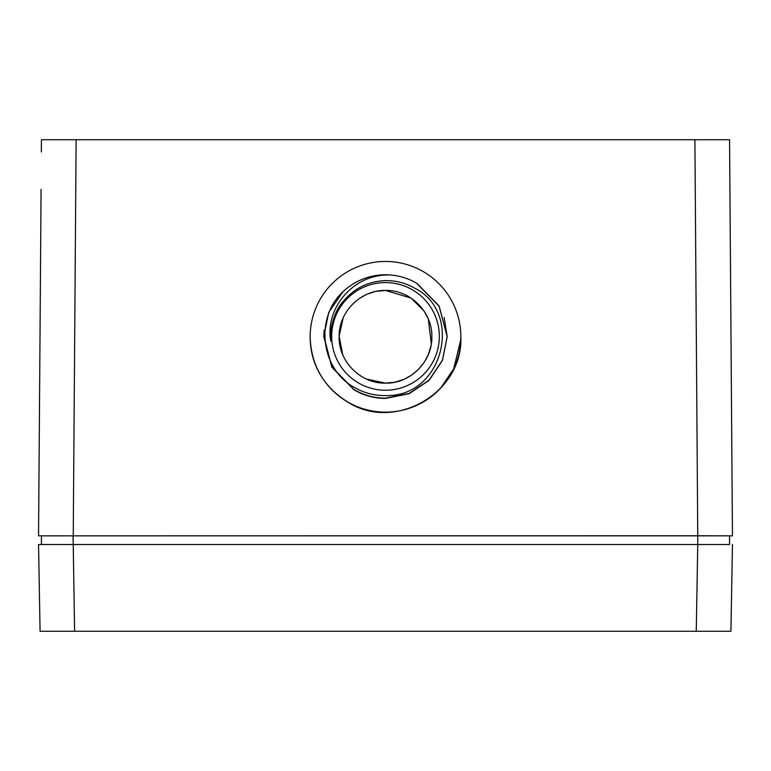 <?xml version="1.0" encoding="UTF-8"?>
<svg xmlns="http://www.w3.org/2000/svg" width="771" height="771" viewBox="0 0 771 771"><rect width="100%" height="100%" fill="white"/><g stroke="black" fill="none" stroke-linecap="round" stroke-linejoin="round"><path stroke-width="1.16" d="M723.776 544.519L38.55 544.519L39.311 587.888L38.55 544.519M70.624 535.845L41.441 535.845L41.441 544.519L73.235 544.519L74.604 631.256L40.063 631.256L39.311 587.888L39.919 622.737M40.063 631.256L51.85 631.256M70.527 631.256L730.937 631.256L731.13 620.395M730.937 631.256L732.45 544.519M696.319 631.256L719.15 631.256L696.319 631.256M730.291 240.08L729.559 139.744L694.902 139.744L697.755 535.749L729.559 535.845L729.559 544.519L697.765 544.519L696.242 631.256M41.075 189.425L39.996 338.247L41.075 189.425M385.5 274.784A61.69 61.69 -0 0 0 344.859 290.06C313.961 316.11 320.322 369.752 354.939 387.726C364.471 393.104 374.658 395.716 385.5 395.571C443.441 397.479 463.997 312.236 414.355 288.007C405.353 282.938 395.735 280.48 385.5 280.625C368.374 281.328 354.371 288.152 343.509 301.085C334.132 311.031 329.323 329.381 330.836 341.225C324.793 310.761 350.477 276.461 385.5 275.045L389.461 274.91A61.69 61.69 -0 0 0 385.5 274.784M385.5 282.591A53.816 53.816 180 0 1 439.316 336.407A53.816 53.816 180 0 1 385.5 390.232A53.816 53.816 180 0 1 331.684 336.407A53.816 53.816 180 0 1 385.5 282.591M394.588 382.243L385.5 383.139C360.722 383.775 338.508 361.551 339.144 336.782C338.508 312.024 360.732 289.79 385.5 290.436C410.259 289.79 432.483 312.014 431.856 336.754C432.483 361.541 410.355 383.756 385.5 383.139L366.553 379.091M376.46 291.322L385.5 290.436L410.953 298.049M411.242 298.242L423.79 310.655M424.031 311.012L427.972 318.221M428.319 319.04L431.317 343.847M430.96 345.832L428.474 354.178M428.339 354.506L424.84 361.3M424.05 362.524L418.778 369.058M418.306 369.54L411.714 375.024M411.29 375.313L404.929 378.869M403.262 379.602L394.839 382.194M342.671 354.525L339.153 336.185L343.134 317.98M352.723 304.015L358.062 299.427M359.749 298.242L365.666 294.888M367.757 293.963L374.59 291.737M342.767 292.045L328.754 312.351L323.81 336.522L331.867 366.986L353.918 389.5C363.661 395.234 374.195 398.125 385.5 398.183L409.102 393.48L429.11 380.103L442.487 360.096L447.18 336.484L439.133 306.01L417.082 283.487C408.553 278.437 399.349 275.584 389.461 274.91M324.157 330.065L323.81 336.532L331.867 366.996L353.918 389.509C363.661 395.244 374.186 398.144 385.5 398.202L409.102 393.499L429.119 380.122L442.487 360.105L447.19 336.493L439.133 306.02L417.082 283.497M385.5 398.26L409.102 393.557L429.11 380.18L442.487 360.173L447.18 336.561L439.133 306.087L417.082 283.564L439.133 306.097L447.19 336.57L442.487 360.182L429.119 380.199L409.102 393.576L385.5 398.279C374.195 398.202 363.661 395.311 353.918 389.577C363.661 395.321 374.186 398.221 385.5 398.279M323.81 336.609L331.867 367.073L353.918 389.577L331.867 367.073L323.82 335.915M323.81 336.281L331.867 367.141L353.918 389.654C363.661 395.388 374.195 398.279 385.5 398.337L409.102 393.634L429.11 380.257L442.487 360.25L447.18 336.638L439.133 306.164L417.082 283.641M323.81 336.676L331.867 367.15L353.918 389.663C363.661 395.398 374.186 398.299 385.5 398.356L409.102 393.653L429.119 380.276L442.487 360.259L447.19 336.648L444.154 317.527M385.5 398.414L409.102 393.711L429.119 380.344L442.487 360.327L447.19 336.715L439.133 306.241L417.082 283.718L439.133 306.251L447.19 336.725L442.487 360.336L429.119 380.354L409.102 393.73L385.5 398.434C374.186 398.376 363.661 395.475 353.918 389.74C363.661 395.465 374.186 398.366 385.5 398.414M323.81 336.262L331.867 367.227L353.918 389.74L331.867 367.218L323.81 336.763M310.154 337.534C311.33 365.984 324.061 387.63 348.357 402.472C395.34 432.011 463.323 392.439 460.846 336.994L460.846 336.802M440.713 388.073L453.724 368.779L460.788 339.741M310.154 336.86L310.154 337.419C310.462 366.813 326.191 389.076 348.357 402.356C359.874 408.823 372.258 412.09 385.5 412.148A75.346 75.346 0 0 0 460.846 336.802A75.346 75.346 0 0 0 385.5 261.456A75.346 75.346 0 0 0 310.154 336.802A75.346 75.346 0 0 0 385.5 412.148M38.55 535.845L39.996 338.247L38.55 535.845L697.755 535.749M732.45 535.845L731.004 337.216L732.45 535.845L73.023 535.845L73.245 544.519M41.441 139.744L41.355 151.983L41.441 139.744L694.902 139.744M729.925 189.3L729.645 152.253M731.004 337.216L730.291 240.157M697.755 535.845L697.755 544.519M76.127 139.744L73.245 535.749M39.87 620.414L39.687 609.572M39.996 338.247L40.728 237.603"/></g></svg>
